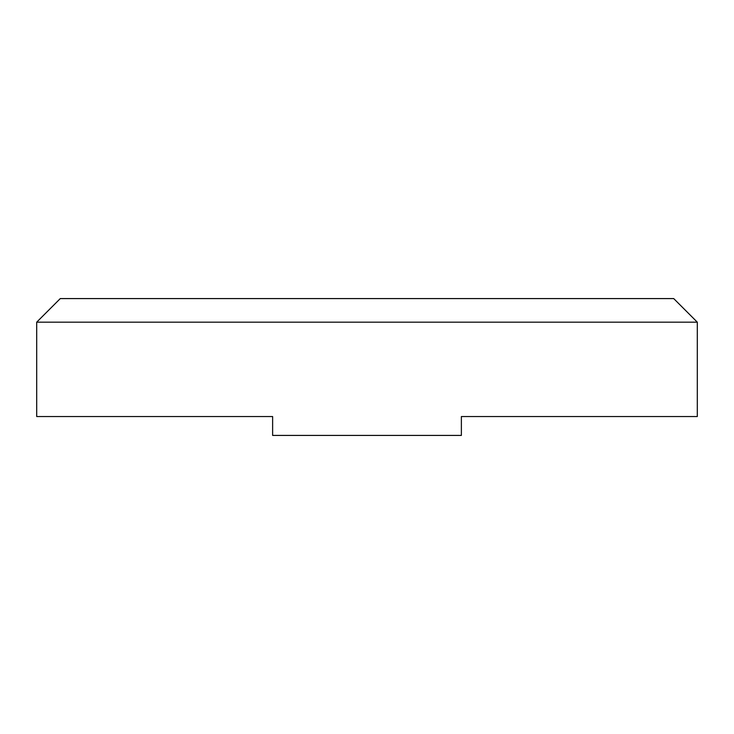 <?xml version="1.0" encoding="UTF-8"?>
<svg xmlns="http://www.w3.org/2000/svg" width="734" height="734" viewBox="0 0 734 734"><rect width="100%" height="100%" fill="white"/><g stroke="black" fill="none" stroke-linecap="round" stroke-linejoin="round"><path stroke-width="1.1" d="M461.374 416.545L697.3 416.545L461.374 416.545L461.374 435.418L272.626 435.418L272.626 416.545L36.7 416.545L36.7 322.171L697.3 322.171L36.7 322.171L60.289 298.582L673.711 298.582L60.289 298.582M697.3 416.545L697.3 322.171L673.711 298.582"/></g></svg>
